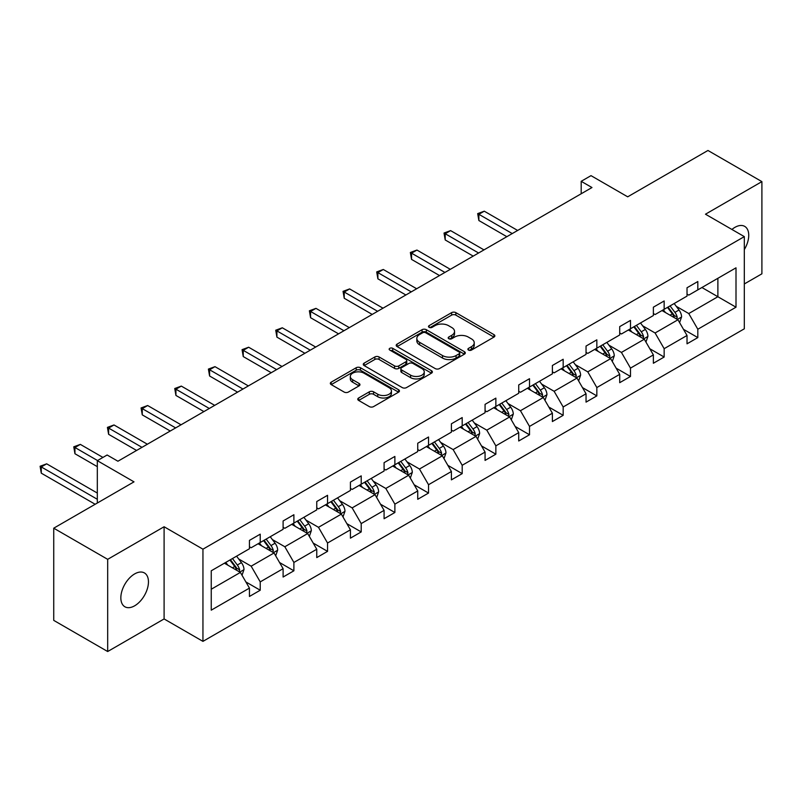 <?xml version="1.0" encoding="UTF-8"?>
<svg xmlns="http://www.w3.org/2000/svg" width="802" height="802" viewBox="0 0 802 802"><rect width="100%" height="100%" fill="white"/><g stroke="black" fill="none" stroke-linecap="round" stroke-linejoin="round"><path stroke-width="1.2" d="M468.508 350.083A2.095 1.213 0 0 0 471.476 350.083L493.982 337.091A2.997 1.724 0 0 0 494.854 335.868A2.997 1.724 0 0 0 493.982 334.645L455.857 312.64A2.997 1.724 0 0 0 451.616 312.64L429.12 325.632A2.095 1.213 0 0 0 428.499 326.484A2.095 1.213 0 0 0 429.12 327.336A2.095 1.213 0 0 0 432.077 327.336L434.995 325.662A9.584 5.534 0 0 1 448.549 325.662L451.726 327.497A9.584 5.534 0 0 1 454.533 331.406A9.584 5.534 0 0 1 451.726 335.316L448.809 337A2.095 1.213 0 0 0 448.198 337.853A2.095 1.213 0 0 0 448.809 338.715A2.095 1.213 0 0 0 451.777 338.715L454.694 337.03A9.584 5.534 0 0 1 468.248 337.03L471.426 338.865A9.584 5.534 0 0 1 474.233 342.775A9.584 5.534 0 0 1 471.426 346.695L468.508 348.369A2.095 1.213 0 0 0 467.897 349.231A2.095 1.213 0 0 0 468.508 350.083L468.508 348.369M134.656 605.801A19.529 11.278 120 0 0 147.408 588.588A19.529 11.278 120 0 0 144.42 572.939A19.529 11.278 120 0 0 134.656 573.911A19.529 11.278 120 0 0 121.894 591.114A19.529 11.278 120 0 0 124.891 606.773A19.529 11.278 120 0 0 134.656 605.801M744.316 249.562A19.529 11.278 120 0 0 744.697 226.375A19.529 11.278 120 0 0 734.933 227.347A19.529 11.278 120 0 0 731.915 229.462M744.316 283.958L761.9 273.813L761.9 181.623L707.955 150.475L627.685 196.821L591.004 175.648L581.189 181.312L581.189 193.773M107.679 651.525L164.099 618.943L164.099 526.754L107.679 559.335L107.679 651.525L53.734 620.377L53.734 528.187L134.004 481.852L97.323 460.669L97.323 503.024M107.679 559.335L53.734 528.187M358.644 397.982A2.997 1.724 0 0 0 357.762 399.206A2.997 1.724 0 0 0 358.644 400.429L369.341 406.604A2.997 1.724 0 0 0 373.572 406.604L398.564 392.178A2.997 1.724 0 0 0 399.446 390.955A2.997 1.724 0 0 0 398.564 389.732L360.439 367.727A2.997 1.724 0 0 0 356.208 367.727L331.216 382.153A2.997 1.724 0 0 0 330.334 383.376A2.997 1.724 0 0 0 331.216 384.599L344.138 392.058A2.997 1.724 0 0 0 348.369 392.058L359.065 385.882A2.997 1.724 0 0 0 359.948 384.659A2.997 1.724 0 0 0 359.065 383.436L352.659 379.737A8.01 4.622 0 0 1 350.314 376.469A8.01 4.622 0 0 1 355.256 372.188A8.01 4.622 0 0 1 363.988 373.191L389.09 387.687A8.01 4.622 0 0 1 391.436 390.955A8.01 4.622 0 0 1 386.484 395.226A8.01 4.622 0 0 1 377.752 394.223L373.572 391.807A2.997 1.724 0 0 0 369.341 391.807L358.644 397.982L358.644 400.429M97.323 460.669L107.137 455.005L117.924 461.23L591.976 187.538L581.189 181.312M164.099 526.754L202.946 549.18L744.316 236.62L744.316 328.81L202.946 641.369L202.946 549.18M761.9 181.623L705.479 214.204L744.316 236.62M435.205 368.579A2.997 1.724 0 0 0 439.446 368.579L464.438 354.153A2.997 1.724 0 0 0 465.31 352.93A2.997 1.724 0 0 0 464.438 351.707L426.313 329.692A2.997 1.724 0 0 0 422.073 329.692L397.08 344.128A2.997 1.724 0 0 0 396.208 345.341A2.997 1.724 0 0 0 397.08 346.564L435.205 368.579M390.614 350.534A2.095 1.213 0 0 1 392.739 350.835L431.456 373.191L406.504 387.597A2.997 1.724 0 0 1 402.273 387.597L364.148 365.582L364.148 363.136A2.997 1.724 0 0 0 363.276 364.359A2.997 1.724 0 0 0 364.148 365.582M364.148 363.136L374.845 356.96A2.997 1.724 0 0 1 379.085 356.96L394.544 365.892A2.997 1.724 0 0 0 398.774 365.892L405.872 361.792A2.997 1.724 0 0 0 406.754 360.569A2.997 1.724 0 0 0 405.872 359.346L389.772 350.053A2.095 1.213 0 0 1 389.16 349.201A2.095 1.213 0 0 1 390.454 348.078A2.095 1.213 0 0 1 392.739 348.339L431.496 370.714A2.997 1.724 0 0 1 432.378 371.938A2.997 1.724 0 0 1 431.496 373.161L431.496 370.714M211.247 570.793L249.442 548.748L249.442 540.398L260.229 534.172L260.229 542.513L283.106 529.31L283.106 520.969L293.893 514.734L293.893 523.084L316.76 509.882L316.76 501.531L327.547 495.305L327.547 503.646L350.424 490.443L350.424 482.102L361.211 475.867L361.211 484.218L384.088 471.015L384.088 462.664L394.875 456.438L394.875 464.779L417.742 451.576L417.742 443.235L428.529 437L428.529 445.351L451.406 432.148L451.406 423.797L462.193 417.571L462.193 425.912L485.07 412.709L485.07 404.358L495.857 398.133L495.857 406.484L518.724 393.281L518.724 384.93L529.51 378.704L529.51 387.045L552.388 373.842L552.388 365.491L563.174 359.266L563.174 367.617L586.041 354.404L586.041 346.063L596.838 339.837L596.838 348.178L619.705 334.975L619.705 326.625L630.492 320.399L630.492 328.75L653.369 315.537L653.369 307.196L664.156 300.971L664.156 309.311L687.023 296.108L687.023 287.758L697.82 281.532L697.82 289.883L736.005 267.828L736.005 307.196L697.82 329.241L697.82 337.592L687.023 343.817L687.023 335.477L664.156 348.68L664.156 357.03L653.369 363.256L653.369 354.905L630.492 368.108L630.492 376.459L619.705 382.684L619.705 374.344L596.838 387.546L596.838 395.897L586.041 402.123L586.041 393.772L563.174 406.975L563.174 415.326L552.388 421.551L552.388 413.21L529.51 426.413L529.51 434.764L518.724 440.99L518.724 432.639L495.857 445.852L495.857 454.193L485.07 460.418L485.07 452.077L462.193 465.28L462.193 473.631L451.406 479.857L451.406 471.506L428.529 484.719L428.529 493.06L417.742 499.285L417.742 490.944L394.875 504.147L394.875 512.498L384.088 518.724L384.088 510.373L361.211 523.586L361.211 531.927L350.424 538.162L350.424 529.811L327.547 543.014L327.547 551.365L316.76 557.591L316.76 549.24L293.893 562.453L293.893 570.793L283.106 577.029L283.106 568.678L260.229 581.881L260.229 590.232L249.442 596.457L249.442 588.107L211.247 610.162L211.247 570.793M258.074 543.766L274.043 552.979L251.166 566.182L238.675 558.974M251.166 566.182L260.229 581.881M274.043 552.979L283.106 568.678M249.442 546.753L251.166 547.746L260.229 542.513M291.738 524.328L307.697 533.551L284.83 546.753L272.339 539.546M284.83 546.753L293.893 562.453M307.697 533.551L316.76 549.24M283.106 527.315L284.83 528.317L293.893 523.084M325.391 504.899L341.361 514.112L318.484 527.315L306.003 520.107M318.484 527.315L327.547 543.014M341.361 514.112L350.424 529.811M316.76 507.887L318.484 508.879L327.547 503.646M359.055 485.461L375.025 494.684L352.148 507.887L339.657 500.679M352.148 507.887L361.211 523.586M375.025 494.684L384.088 510.373M350.424 488.448L352.148 489.451L361.211 484.218M392.709 466.032L408.679 475.245L385.812 488.448L373.321 481.24M385.812 488.448L394.875 504.147M408.679 475.245L417.742 490.944M384.088 469.02L385.812 470.012L394.875 464.779M426.373 446.594L442.343 455.817L419.466 469.02L406.985 461.812M419.466 469.02L428.529 484.719M442.343 455.817L451.406 471.506M417.742 449.581L419.466 450.584L428.529 445.351M460.037 427.165L476.007 436.378L453.13 449.581L440.639 442.373M453.13 449.581L462.193 465.28M476.007 436.378L485.07 452.077M451.406 430.153L453.13 431.145L462.193 425.912M493.691 407.727L509.661 416.95L486.794 430.153L474.303 422.945M486.794 430.153L495.857 445.852M509.661 416.95L518.724 432.639M485.07 410.714L486.794 411.717L495.857 406.484M527.355 388.298L543.325 397.511L520.448 410.714L507.967 403.506M520.448 410.714L529.51 426.413M543.325 397.511L552.388 413.21M518.724 391.286L520.448 392.278L529.51 387.045M561.019 368.86L576.979 378.083L554.112 391.286L541.621 384.078M554.112 391.286L563.174 406.975M576.979 378.083L586.041 393.772M552.388 371.847L554.112 372.85L563.174 367.617M594.673 349.421L610.643 358.644L587.776 371.847L575.285 364.639M587.776 371.847L596.838 387.546M610.643 358.644L619.705 374.344M586.041 352.419L587.776 353.411L596.838 348.178M628.337 329.993L644.307 339.216L621.43 352.419L608.949 345.201M621.43 352.419L630.492 368.108M644.307 339.216L653.369 354.905M619.705 332.98L621.43 333.983L630.492 328.75M662.001 310.554L677.961 319.777L655.094 332.98L642.602 325.772M655.094 332.98L664.156 348.68M677.961 319.777L687.023 335.477M653.369 313.552L655.094 314.544L664.156 309.311M701.91 287.517L717.88 296.73L688.758 313.552L676.266 306.334M688.758 313.552L697.82 329.241M736.005 307.196L717.88 296.73L717.88 278.294L736.005 267.828M164.099 618.943L202.946 641.369M687.023 294.113L688.758 295.116L697.82 289.883M211.247 589.229L240.379 572.417L224.41 563.194M240.379 572.417L249.442 588.107M683.464 329.311L697.82 337.592M649.81 348.74L664.156 357.03M616.147 368.178L630.492 376.459M582.483 387.607L596.838 395.897M548.829 407.045L563.174 415.326M515.165 426.474L529.51 434.764M481.501 445.912L495.857 454.193M447.847 465.34L462.193 473.631M414.183 484.779L428.529 493.06M380.519 504.207L394.875 512.498M346.865 523.646L361.211 531.927M313.201 543.074L327.547 551.365M279.547 562.513L293.893 570.793M245.883 581.941L260.229 590.232M469.35 350.384L471.426 349.181A9.584 5.534 0 0 0 474.233 345.271L474.233 342.775M454.533 331.406L454.533 333.903A9.584 5.534 0 0 1 451.726 337.812L449.651 339.005M493.942 337.111L455.857 315.126A2.997 1.724 0 0 0 451.616 315.126L429.952 327.637M464.398 354.173L426.313 332.188A2.997 1.724 0 0 0 422.073 332.188L397.12 346.594M459.135 353.782A2.095 1.213 0 0 0 459.757 352.93A2.095 1.213 0 0 0 459.135 352.068L425.672 332.75A2.095 1.213 0 0 0 422.714 332.75L419.636 334.524A9.584 5.534 0 0 0 416.829 338.434A9.584 5.534 0 0 0 419.636 342.354L442.514 355.557A9.584 5.534 0 0 0 456.067 355.557L459.135 353.782L459.135 356.278A2.095 1.213 0 0 0 459.757 355.416L459.757 352.93M416.829 338.434L416.829 340.93A9.584 5.534 0 0 0 419.636 344.84L419.636 342.354M459.135 356.278L456.067 358.053A9.584 5.534 0 0 1 442.514 358.053L419.636 344.84M364.188 365.602L374.845 359.456L374.845 356.96M406.754 360.569L406.754 363.065A2.997 1.724 0 0 1 405.872 364.288L398.774 368.379A2.997 1.724 0 0 1 394.544 368.379L379.085 359.456A2.997 1.724 0 0 0 374.845 359.456M410.584 375.156A8.01 4.622 0 0 0 419.316 376.158A8.01 4.622 0 0 0 424.258 371.877A8.01 4.622 0 0 0 421.912 368.609L413.07 363.507A2.997 1.724 0 0 0 408.84 363.507L401.742 367.597A2.997 1.724 0 0 0 400.87 368.82A2.997 1.724 0 0 0 401.742 370.043L410.584 375.156L410.584 377.642A8.01 4.622 0 0 0 419.316 378.644A8.01 4.622 0 0 0 424.258 374.374L424.258 371.877M400.87 368.82L400.87 371.316A2.997 1.724 0 0 0 401.742 372.539L401.742 370.043M410.584 377.642L401.742 372.539M391.436 390.955L391.436 393.451A8.01 4.622 0 0 1 386.484 397.722A8.01 4.622 0 0 1 377.752 396.719L373.572 394.303A2.997 1.724 0 0 0 369.341 394.303L358.684 400.459M350.314 376.469L350.314 378.955A8.01 4.622 0 0 0 352.659 382.233L352.659 379.737M359.025 385.902L352.659 382.233M398.564 389.732L398.564 392.178L360.439 370.213A2.997 1.724 0 0 0 356.208 370.213L331.256 384.619M679.605 322.615L681.59 316.89A8.09 4.672 -120 0 0 679.013 310.003L674.161 303.537M665.48 312.569L663.374 309.762M517.641 230.455L484.268 211.187L478.874 214.304L478.874 220.53L506.854 236.69M676.768 319.086L677.219 317.231A8.09 4.672 -120 0 0 674.913 312.369L670.061 305.903M668.036 307.076L673.369 314.183A4.12 2.376 60 0 1 674.121 315.437L677.219 317.231M667.475 307.397L672.317 313.863A8.09 4.672 60 0 1 674.332 317.682M478.874 220.53L477.681 213.613L512.247 233.572M477.681 213.613L484.268 211.187M645.941 342.053L647.926 336.319A8.09 4.672 -120 0 0 645.349 329.432L640.507 322.965M631.816 331.998L629.71 329.201M483.987 249.893L450.604 230.615L445.21 233.733L445.21 239.958L473.2 256.119M643.114 338.524L643.565 336.67A8.09 4.672 -120 0 0 641.249 331.797L636.407 325.331M634.382 326.504L639.705 333.622A4.12 2.376 60 0 1 640.457 334.875L643.565 336.67M633.811 326.825L638.663 333.301A8.09 4.672 60 0 1 640.678 337.111M445.21 239.958L444.027 233.051L478.593 253.001M444.027 233.051L450.604 230.615M612.287 361.481L614.272 355.757A8.09 4.672 -120 0 0 611.685 348.87L606.843 342.404M598.152 351.436L596.056 348.629M450.323 269.322L416.95 250.054L411.546 253.171L411.546 259.397L439.536 275.557M609.45 357.953L609.901 356.098A8.09 4.672 -120 0 0 607.585 351.236L602.743 344.77M600.718 345.943L606.051 353.05A4.12 2.376 60 0 1 606.793 354.304L609.901 356.098M600.157 346.263L604.999 352.73A8.09 4.672 60 0 1 607.014 356.549M411.546 259.397L410.363 252.48L444.93 272.439M410.363 252.48L416.95 250.054M578.623 380.92L580.608 375.186A8.09 4.672 -120 0 0 578.031 368.298L573.179 361.832M564.498 370.865L562.392 368.068M416.669 288.76L383.286 269.482L377.892 272.6L377.892 278.825L405.872 294.986M575.786 377.391L576.247 375.536A8.09 4.672 -120 0 0 573.931 370.664L569.079 364.198M567.054 365.371L572.387 372.489A4.12 2.376 60 0 1 573.139 373.742L576.247 375.536M566.493 365.702L571.335 372.168A8.09 4.672 60 0 1 573.35 375.978M377.892 278.825L376.699 271.918L411.266 291.868M376.699 271.918L383.286 269.482M544.959 400.348L546.944 394.624A8.09 4.672 -120 0 0 544.368 387.737L539.525 381.271M530.834 390.303L528.739 387.496M383.005 308.189L349.622 288.92L344.228 292.038L344.228 298.264L372.218 314.424M542.132 396.82L542.583 394.965A8.09 4.672 -120 0 0 540.267 390.103L535.425 383.637M533.4 384.81L538.723 391.927A4.12 2.376 60 0 1 539.475 393.17L542.583 394.965M532.829 385.13L537.681 391.597A8.09 4.672 60 0 1 539.696 395.416M344.228 298.264L343.045 291.347L377.612 311.306M343.045 291.347L349.622 288.92M511.305 419.787L513.29 414.053A8.09 4.672 -120 0 0 510.704 407.165L505.861 400.699M497.17 409.732L495.075 406.935M349.341 327.627L315.968 308.359L310.575 311.467L310.575 317.702L338.554 333.853M508.468 416.258L508.919 414.403A8.09 4.672 -120 0 0 506.603 409.531L501.761 403.065M499.736 404.238L505.07 411.356A4.12 2.376 60 0 1 505.821 412.609L508.919 414.403M499.175 404.569L504.017 411.035A8.09 4.672 60 0 1 506.032 414.855M310.575 317.702L309.382 310.785L343.948 330.735M309.382 310.785L315.968 308.359M477.641 439.215L479.626 433.491A8.09 4.672 -120 0 0 477.05 426.604L472.198 420.138M463.516 429.17L461.411 426.363M315.687 347.055L282.304 327.787L276.911 330.905L276.911 337.131L304.89 353.291M474.804 435.687L475.265 433.832A8.09 4.672 -120 0 0 472.949 428.97L468.097 422.504M466.072 423.677L471.406 430.794A4.12 2.376 60 0 1 472.157 432.037L475.265 433.832M465.511 423.997L470.353 430.463A8.09 4.672 60 0 1 472.368 434.283M276.911 337.131L275.728 330.213L310.284 350.173M275.728 330.213L282.304 327.787M443.977 458.654L445.962 452.919A8.09 4.672 -120 0 0 443.386 446.032L438.544 439.566M429.852 448.599L427.757 445.802M282.023 366.494L248.64 347.226L243.247 350.334L243.247 356.569L271.236 372.719M441.15 455.125L441.601 453.27A8.09 4.672 -120 0 0 439.285 448.408L434.443 441.932M432.418 443.105L437.752 450.223A4.12 2.376 60 0 1 438.493 451.476L441.601 453.27M431.857 443.436L436.699 449.902A8.09 4.672 60 0 1 438.714 453.721M243.247 356.569L242.064 349.652L276.63 369.612M242.064 349.652L248.64 347.226M410.323 478.082L412.308 472.358A8.09 4.672 -120 0 0 409.722 465.471L404.88 459.005M396.188 468.037L394.093 465.23M248.359 385.922L214.986 366.654L209.593 369.772L209.593 375.998L237.572 392.158M407.486 474.553L407.937 472.699A8.09 4.672 -120 0 0 405.622 467.837L400.779 461.371M398.754 462.543L404.088 469.661A4.12 2.376 60 0 1 404.84 470.904L407.937 472.699M398.193 462.864L403.035 469.33A8.09 4.672 60 0 1 405.05 473.15M209.593 375.998L208.4 369.08L242.966 389.04M208.4 369.08L214.986 366.654M376.659 497.521L378.644 491.786A8.09 4.672 -120 0 0 376.068 484.899L371.216 478.433M362.534 487.466L360.429 484.669M214.705 405.361L181.322 386.093L175.929 389.201L175.929 395.436L203.909 411.586M373.822 493.992L374.283 492.137A8.09 4.672 -120 0 0 371.968 487.275L367.126 480.809M365.09 481.972L370.424 489.09A4.12 2.376 60 0 1 371.176 490.343L374.283 492.137M364.529 482.303L369.371 488.769A8.09 4.672 60 0 1 371.386 492.588M175.929 395.436L174.746 388.519L209.312 408.479M174.746 388.519L181.322 386.093M343.005 516.959L344.98 511.225A8.09 4.672 -120 0 0 342.404 504.338L337.562 497.872M328.87 506.904L326.775 504.097M181.041 424.789L147.658 405.521L142.265 408.639L142.265 414.865L170.255 431.025M340.168 513.42L340.619 511.566A8.09 4.672 -120 0 0 338.304 506.704L333.462 500.237M331.437 501.41L336.77 508.528A4.12 2.376 60 0 1 337.512 509.771L340.619 511.566M330.875 501.731L335.717 508.197A8.09 4.672 60 0 1 337.732 512.017M142.265 414.865L141.082 407.947L175.648 427.907M141.082 407.947L147.658 405.521M309.341 536.388L311.326 530.653A8.09 4.672 -120 0 0 308.74 523.776L303.898 517.3M295.216 526.333L293.111 523.536M147.378 444.228L114.004 424.96L108.611 428.067L108.611 434.303L136.591 450.453M306.504 532.859L306.955 531.004A8.09 4.672 -120 0 0 304.64 526.142L299.798 519.676M297.773 520.839L303.106 527.957A4.12 2.376 60 0 1 303.858 529.21L306.955 531.004M297.211 521.17L302.053 527.636A8.09 4.672 60 0 1 304.068 531.455M108.611 434.303L107.418 427.386L141.984 447.346M107.418 427.386L114.004 424.96M275.677 555.826L277.662 550.092A8.09 4.672 -120 0 0 275.086 543.205L270.244 536.738M261.552 545.771L259.447 542.964M102.937 457.431L80.34 444.388L74.947 447.506L74.947 453.731L97.323 466.654M272.85 552.287L273.302 550.433A8.09 4.672 -120 0 0 270.986 545.571L266.144 539.104M264.109 540.277L269.442 547.395A4.12 2.376 60 0 1 270.194 548.638L273.302 550.433M263.547 540.598L268.399 547.064A8.09 4.672 60 0 1 270.414 550.884M74.947 453.731L73.764 446.814L97.533 460.548M73.764 446.814L80.34 444.388M242.024 575.255L243.998 569.52A8.09 4.672 -120 0 0 241.422 562.643L236.58 556.167M227.888 565.209L225.793 562.402M97.323 493.06L46.676 463.827L41.283 466.934L41.283 473.17L95.167 504.268M239.186 571.726L239.638 569.871A8.09 4.672 -120 0 0 237.322 565.009L232.48 558.543M230.455 559.706L235.788 566.824A4.12 2.376 60 0 1 236.53 568.077L239.638 569.871M229.893 560.037L234.735 566.503A8.09 4.672 60 0 1 236.75 570.322M41.283 473.17L40.1 466.253L97.323 499.285M40.1 466.253L46.676 463.827M471.426 349.181L471.426 346.695M448.809 338.715L448.809 337M451.726 337.812L451.726 335.316M429.12 327.336L429.12 325.632M451.616 315.126L451.616 312.64M455.857 315.126L455.857 312.64M493.982 337.091L493.982 334.645M397.08 346.564L397.08 344.128M422.073 332.188L422.073 329.692M426.313 332.188L426.313 329.692M464.438 354.153L464.438 351.707M442.514 358.053L442.514 355.557M456.067 358.053L456.067 355.557M379.085 359.456L379.085 356.96M394.544 368.379L394.544 365.892M398.774 368.379L398.774 365.892M405.872 364.288L405.872 361.792M392.739 350.835L392.739 348.339M369.341 394.303L369.341 391.807M373.572 394.303L373.572 391.807M377.752 396.719L377.752 394.223M359.065 385.882L359.065 383.436M331.216 384.599L331.216 382.153M356.208 370.213L356.208 367.727M360.439 370.213L360.439 367.727M677.379 319.437L681.54 317.041M674.913 312.369L679.013 310.003M670.021 315.186L672.317 313.863M643.725 338.875L647.876 336.479M641.249 331.797L645.349 329.432M636.357 334.624L638.663 333.301M610.061 358.304L614.212 355.908M607.585 351.236L611.685 348.87M602.703 354.053L604.999 352.73M576.397 377.742L580.558 375.346M573.931 370.664L578.031 368.298M569.039 373.491L571.335 372.168M542.743 397.18L546.894 394.774M540.267 390.103L544.368 387.737M535.375 392.93L537.681 391.597M509.08 416.609L513.23 414.213M506.603 409.531L510.704 407.165M501.721 412.358L504.017 411.035M475.416 436.047L479.576 433.641M472.949 428.97L477.05 426.604M468.057 431.797L470.353 430.463M441.762 455.476L445.912 453.08M439.285 448.408L443.386 446.032M434.393 451.225L436.699 449.902M408.098 474.914L412.248 472.508M405.622 467.837L409.722 465.471M400.739 470.664L403.035 469.33M374.434 494.343L378.594 491.947M371.968 487.275L376.068 484.899M367.075 490.092L369.371 488.769M340.78 513.781L344.93 511.375M338.304 506.704L342.404 504.338M333.411 509.531L335.717 508.197M307.116 533.21L311.276 530.814M304.64 526.142L308.74 523.776M299.758 528.959L302.053 527.636M273.462 552.648L277.612 550.242M270.986 545.571L275.086 543.205M266.094 548.398L268.399 547.064M239.798 572.077L243.948 569.681M237.322 565.009L241.422 562.643M232.43 567.826L234.735 566.503"/></g></svg>
